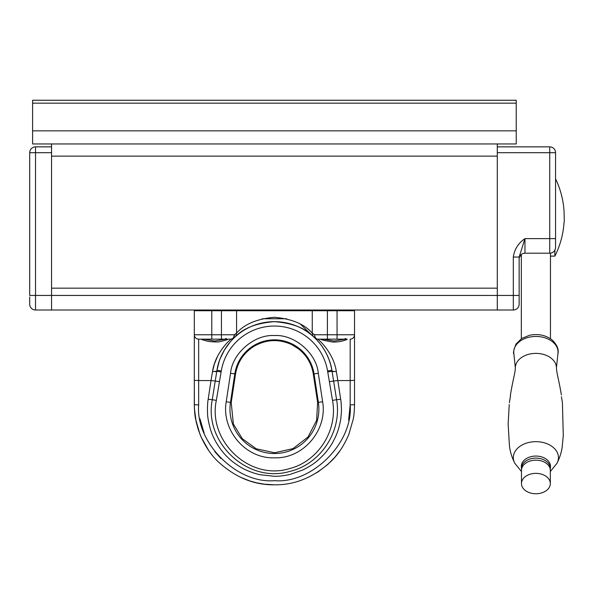 <?xml version="1.0" encoding="UTF-8"?>
<svg xmlns="http://www.w3.org/2000/svg" width="594" height="594" viewBox="0 0 594 594"><rect width="100%" height="100%" fill="white"/><g stroke="black" fill="none" stroke-linecap="round" stroke-linejoin="round"><path stroke-width="0.89" d="M513.32 257.053L519.141 257.053L519.141 304.18A5.829 5.829 0 0 1 513.32 310.009L51.552 310.009L51.552 295.441L497.289 295.441L497.289 310.009L497.289 295.441L513.32 295.441L513.32 257.053C514.411 249.324 518.295 243.176 524.97 238.632L549.732 238.632L549.732 152.688L497.289 152.688L497.289 295.441L497.289 143.948L51.552 143.948L51.552 156.133L497.289 156.133L51.552 156.14L51.552 295.441L51.552 152.688L29.7 152.688A5.829 5.829 0 0 1 35.529 146.859L51.552 146.859M516.231 103.163L32.611 103.163L32.611 100.245L516.231 100.245L516.231 143.948L32.611 143.948L32.611 130.836L516.231 130.836M32.611 103.163L32.611 130.836M550.46 256.111L554.878 256.111L554.878 250.104M497.289 288.157L51.552 288.157L497.289 288.157M497.289 146.859L549.732 146.859A5.829 5.829 0 0 1 555.561 152.688L555.561 247.371A5.829 5.829 0 0 1 549.732 253.2L524.97 253.2A5.829 5.829 0 0 0 519.141 259.021A5.829 5.829 0 0 1 524.97 253.2L524.97 238.632L519.141 257.053M549.732 146.859A5.829 5.829 0 0 1 555.561 152.688L549.732 152.688L549.732 146.859A5.829 5.829 0 0 1 555.561 152.688M29.7 152.688L29.7 295.441L51.552 295.441L51.552 310.009L35.529 310.009A5.829 5.829 0 0 1 29.7 304.18A5.829 5.829 0 0 0 35.529 310.009A5.829 5.829 0 0 1 29.7 304.18L29.7 296.933M29.7 297L29.7 299.176M29.7 299.242L29.7 299.74M29.7 299.844L29.7 300.297M29.7 300.408L29.7 302.004M29.7 302.888L29.7 303.601M29.7 304.18A5.829 5.829 0 0 0 35.529 310.009L35.529 146.859M286.627 318.748L262.214 318.748L286.627 318.748M194.305 319.475L194.305 310.736L194.305 319.475M354.536 310.736L337.058 310.736L337.058 334.771L354.536 334.771A4.373 4.373 0 0 1 350.17 339.144A4.373 4.373 0 0 0 354.536 334.771A4.373 4.373 0 0 1 350.17 339.144L350.17 380.554L354.536 380.323L354.536 310.736L353.809 310.009L354.536 310.736L354.536 404.692C354.373 411.211 353.927 416.067 353.192 419.267L348.916 434.184C344.193 445.396 338.246 454.447 331.073 461.338C313.855 477.279 294.973 485.105 274.421 484.808C253.868 485.098 234.986 477.279 217.768 461.345C210.595 454.447 204.648 445.396 199.933 434.184L195.649 419.267C194.914 416.067 194.468 411.211 194.305 404.692L194.305 380.323L194.387 408.353L196.131 421.681L198.24 429.477L201.128 437.058L208.591 450.349M194.305 404.692L198.671 404.922L198.671 380.554L194.305 380.323L194.305 334.838M194.305 335.165L194.305 374.22M211.783 339.144L231.014 339.144C230.554 339.389 215.228 352.413 212.496 371.651L211.011 380.554L198.671 380.554L198.671 339.144L211.783 339.144L211.783 334.771L194.305 334.771A4.373 4.373 0 0 0 198.671 339.144A4.373 4.373 0 0 1 194.305 334.771L194.305 310.736L195.032 310.009L211.783 310.009L211.783 310.736L194.305 310.736M239.961 477.012L249.599 480.873L256.593 482.811L264.315 484.169L274.421 484.808M308.88 477.012L318.102 471.859L327.606 464.619L334.897 457.239L340.251 450.349M221.436 339.144L221.436 334.771L211.783 334.771L211.783 310.736L221.436 310.736L221.436 310.009L327.405 310.009L327.405 334.771L337.058 334.771L337.058 339.144L347.2 339.144M312.897 310.009L312.266 310.736L337.058 310.736L337.058 310.009L353.809 310.009M336.085 370.211L336.315 371.458M199.94 418.703L204.158 433.204M214.776 451.611L220.864 458.486M348.626 420.121L350.17 404.922L354.536 404.692M198.671 404.922C195.411 442.56 236.783 483.932 274.421 480.665C312.058 483.932 353.43 442.56 350.17 404.922L350.17 380.554L337.838 380.554L336.353 371.651C333.613 352.413 318.287 339.389 317.827 339.144L321.272 339.144C319.535 339.374 323.054 340.303 331.846 341.929C339.612 342.76 348.804 339.122 347.015 339.144L347.245 339.181M208.175 399.242L212.258 399.703L215.228 381.014L211.011 380.554L208.175 399.242C207.544 402.918 207.328 407.677 207.551 413.528C207.596 417.077 208.501 422.119 210.269 428.645C212.585 436.961 217.122 445.173 223.879 453.281C227.131 457.024 230.598 460.246 234.281 462.941C239.137 466.394 243.095 468.755 246.154 470.04C250.475 472.015 255.012 473.559 259.771 474.673L274.421 476.299C278.445 476.41 283.605 475.801 289.894 474.487L302.695 470.04C312.555 465.035 317.07 461.842 324.97 453.281C328.541 449.027 331.162 445.307 332.84 442.114C335.721 436.783 337.741 431.927 338.892 427.546C341.208 418.057 340.681 419.319 341.298 413.476C341.765 409.481 340.971 400.014 340.674 399.242L337.838 380.554L333.62 381.014L336.59 399.703L340.674 399.242M354.536 334.771A4.373 4.373 0 0 1 350.17 339.144A4.373 4.373 0 0 0 354.536 334.771M232.469 338.892L235.699 336.39C243.8 327.992 256.705 323.077 274.421 321.658C292.137 323.077 305.049 327.992 313.149 336.39L312.266 333.13L312.266 310.736L236.575 310.736L235.944 310.009M234.006 337.956L234.207 334.771L221.436 334.771L221.436 310.736L236.575 310.736L236.575 333.13C244.446 324.146 256.994 318.874 274.213 317.293C291.624 318.77 304.306 324.049 312.266 333.13L314.62 334.756A4.373 3.193 90 0 0 317.827 339.144L337.058 339.144M227.799 339.181L227.569 339.144C228.378 339.426 226.062 340.214 220.634 341.491C219.045 342.092 215.102 342.099 208.806 341.505C202.777 340.02 200.453 339.233 201.826 339.144L201.604 339.181M227.754 339.144L231.014 339.144A4.373 3.193 -90 0 0 234.207 334.771A4.373 3.193 -90 0 1 233.405 337.667A4.373 3.193 -90 0 1 231.014 339.144L234.043 337.919C233.694 338.097 219.743 351.128 216.966 370.255A63.729 48.3 -90.2 0 0 216.803 371.22L212.496 371.651L214.345 364.07L217.716 356.006M222.72 348.047L223.314 347.267M226.752 343.25L227.413 342.567M333.42 371.77L332.039 371.22A63.729 48.3 90.2 0 0 331.883 370.255C329.098 351.128 315.147 338.097 314.798 337.919L316.498 338.929M316.765 339.003L317.827 339.144A4.373 4.373 0 0 1 316.52 338.944L316.119 338.788M315.355 338.372L315.941 338.706M315.072 338.164L314.798 337.919A4.373 4.373 0 0 0 315.043 338.142L315.043 338.142A4.373 4.373 0 0 0 316.52 338.944M315.34 338.446L315.919 339.026M315.941 339.048L315.949 339.055A58.264 58.264 0 0 1 320.923 344.817M317.53 340.726L317.879 341.112M321.458 345.537L323.262 348.151M324.294 349.807L326.195 353.2M326.678 354.15L328.705 358.754M328.972 359.459L330.554 364.285M330.635 364.605L331.883 370.255A58.264 58.264 0 0 0 321.347 345.389M212.258 399.703C203.645 443.072 248.27 483.828 289.775 471.421C320.47 464.315 342.307 431.378 336.59 399.703L332.506 400.393C338.157 429.87 318.377 461.59 289.063 468.725C249.131 480.843 207.655 440.644 216.335 400.393L212.258 399.703M345.24 339.144L334.147 341.015L323.054 339.144M336.353 371.651L332.039 371.22L327.725 371.911L329.395 381.697A145.04 6.616 81.2 0 0 332.506 400.393M329.395 381.697L333.62 381.014L332.039 371.22M234.511 335.692L234.207 334.771L236.575 333.13L235.699 336.39C243.748 328.044 256.586 323.129 274.213 321.658C292.025 323.032 305.004 327.947 313.149 336.39L314.798 337.919L314.634 334.771L327.405 334.771L327.405 339.144L323.945 339.144L327.405 339.144M225.794 339.144L214.701 341.015L203.608 339.144M216.803 371.22L215.228 381.014L219.446 381.697L221.117 371.911L216.803 371.22L215.422 371.77M231.452 339.115L234.058 337.904M216.966 370.255L221.272 370.983L216.966 370.255L219.186 361.375M220.24 358.501L224.577 349.747L230.205 341.981M231.734 340.265L232.722 339.233M232.863 339.085L233.516 338.432M315.436 337.667A4.373 3.193 90 0 1 314.634 334.771M217.315 368.354A58.264 58.264 0 0 1 217.931 365.637A58.264 58.264 0 0 0 217.315 368.354M224.881 349.25A58.264 58.264 0 0 1 227.532 345.337A58.264 58.264 0 0 0 218.087 365.043A58.264 58.264 0 0 1 224.74 349.487M227.933 344.802A58.264 58.264 0 0 1 229.47 342.857M229.499 342.812A58.264 58.264 0 0 1 231.051 341.015M231.274 340.77A58.264 58.264 0 0 1 232.893 339.055M234.125 337.838L234.051 337.912A58.264 58.264 0 0 1 234.496 337.489M235.157 336.88A58.264 58.264 0 0 1 313.677 336.872M314.345 337.489A58.264 58.264 0 0 1 315.102 338.216A58.264 58.264 0 0 0 314.323 337.466M316.669 339.798A58.264 58.264 0 0 1 320.901 344.787M331.526 368.354A58.264 58.264 0 0 0 330.873 365.51M330.776 365.11A58.264 58.264 0 0 0 324.124 349.517M323.975 349.272A58.264 58.264 0 0 0 321.324 345.359M313.699 336.887A58.264 58.264 0 0 0 235.142 336.895M234.511 337.474A58.264 58.264 0 0 0 233.732 338.224M232.907 339.048A58.264 58.264 0 0 0 227.918 344.817M313.149 336.39L312.266 333.13M235.699 336.39L236.575 333.13M327.725 371.911L327.569 370.983L331.883 370.255L327.569 370.983A53.898 53.898 180 0 0 221.272 370.983L221.117 371.911M550.46 253.148L550.46 338.721M521.332 466.201A14.568 10.298 180 0 0 521.473 467.5M550.319 467.5A14.568 10.298 180 0 0 550.46 466.201M509.244 404.559L508.145 423.945L509.377 444.899C509.897 451.009 511.738 457.209 514.916 463.491A22.565 15.956 0 0 1 514.79 463.268A22.565 15.956 0 0 1 513.327 457.618A22.565 15.956 0 0 1 533.367 441.765A22.565 15.956 0 0 1 557.892 454.061A22.565 15.956 0 0 1 557.001 463.268A22.565 15.956 0 0 1 556.875 463.491C560.053 457.209 561.894 451.009 562.407 444.899L563.275 435.543L562.421 402.754L561.434 396.695M521.473 467.812A14.568 10.298 0 0 1 521.332 466.364A14.568 10.298 0 0 1 535.892 456.058A14.568 10.298 0 0 1 550.096 464.063A14.568 10.298 0 0 1 550.46 466.364A14.568 10.298 0 0 1 550.319 467.812M509.362 402.754L510.417 396.317C510.55 394.06 510.536 394.06 510.357 396.317L510.357 396.695M510.506 394.609L510.432 394.847C513.119 378.764 515.369 372.282 515.325 367.812A20.567 14.546 0 0 1 515.332 367.671A20.567 14.546 0 0 1 533.768 353.46A20.567 14.546 0 0 1 555.947 364.686A20.567 14.546 0 0 1 556.459 367.664A20.567 14.546 0 0 1 556.467 367.805A20.567 14.546 0 0 1 556.467 367.827M510.417 396.317C510.55 394.06 510.536 394.06 510.357 396.317M522.2 462.845A14.419 10.195 180 0 0 521.473 466.045A14.419 10.195 180 0 0 521.562 467.181M550.23 467.181A14.419 10.195 180 0 0 550.319 466.045A14.419 10.195 180 0 0 549.584 462.845M521.547 469.342A14.419 10.195 0 0 1 521.473 468.31A14.419 10.195 0 0 1 535.892 458.115A14.419 10.195 0 0 1 550.319 468.31A14.419 10.195 0 0 1 550.244 469.342M521.473 468.31L521.473 466.045M521.473 483.553L521.473 470.374A14.419 10.195 0 0 1 535.892 460.172A14.419 10.195 0 0 1 550.319 470.374L550.319 483.553A14.419 10.195 180 0 0 535.892 473.359A14.419 10.195 180 0 0 521.473 483.553A14.419 10.195 180 0 0 535.892 493.755A14.419 10.195 180 0 0 550.319 483.553M555.561 178.831A87.4 87.4 0 0 1 564.07 211.561L564.3 221.599M555.561 247.371A5.829 5.829 0 0 1 549.732 253.2L549.732 238.632L555.561 238.632M519.141 304.18A5.829 5.829 0 0 1 513.32 310.009L513.32 295.441L519.141 295.441M216.335 400.393A145.04 6.616 98.8 0 0 219.446 381.697M327.569 370.983A53.898 53.898 180 0 0 221.272 370.983M226.225 401.752L230.546 373.27C232.232 353.296 254.418 334.222 274.421 335.551C294.424 334.222 316.609 353.296 318.302 373.27L322.624 401.752C327.591 429.863 303.437 458.947 274.421 457.811C245.411 458.947 221.25 429.863 226.225 401.752L230.472 402.39L234.786 373.916A40.088 40.088 0 0 1 314.055 373.916L318.302 373.27M230.546 373.27L235.536 374.027L231.214 402.509L233.353 423.99L242.285 438.676L256.192 448.774L274.614 452.762L292.991 448.619L307.922 437.125L316.624 420.404L317.627 402.509L313.305 374.027C311.627 363.855 306.779 355.524 298.767 349.042L291.684 344.587C278.928 338.803 266.431 339.33 254.21 346.191C243.844 352.688 237.615 361.969 235.536 374.027M322.624 401.752L318.377 402.39A44.453 44.453 0 0 1 274.421 453.519A44.453 44.453 0 0 1 230.472 402.39L231.214 402.509M313.305 374.027L314.055 373.916L318.377 402.39L317.627 402.509M515.332 367.671L513.869 353.786A22.156 15.667 0 0 1 513.743 352.123A22.156 15.667 0 0 1 533.412 336.553A22.156 15.667 0 0 1 557.491 348.626A22.156 15.667 0 0 1 557.922 353.786L556.459 367.671M521.554 469.29A14.405 10.187 0 0 1 535.201 458.137A14.405 10.187 0 0 1 550.304 468.31A14.405 10.187 0 0 1 550.237 469.29M533.976 460.268A12.964 9.17 0 0 1 537.815 460.268M521.332 256.111L519.921 256.111M554.878 256.111A87.4 87.4 0 0 0 564.07 222M300.475 324.235L312.771 335.981L300.46 324.22M231.014 339.144A4.373 4.373 0 0 0 233.798 338.142L233.798 338.142A4.373 4.373 0 0 0 234.043 337.919M521.332 338.721L521.332 254.477M561.36 394.847C558.65 378.556 556.541 373.01 556.467 367.812M557.001 463.268L550.319 471.532M521.473 471.532L514.79 463.268M513.869 353.786C512.956 353.393 513.669 350.156 516.008 344.06L521.792 338.417L529.64 335.246C538.364 333.538 545.931 335.165 552.346 340.139C557.165 344.973 559.021 349.517 557.922 353.786M550.319 466.045L550.319 468.31M345.604 338.409L344.342 339.144M226.158 338.409L224.896 339.144"/></g></svg>
